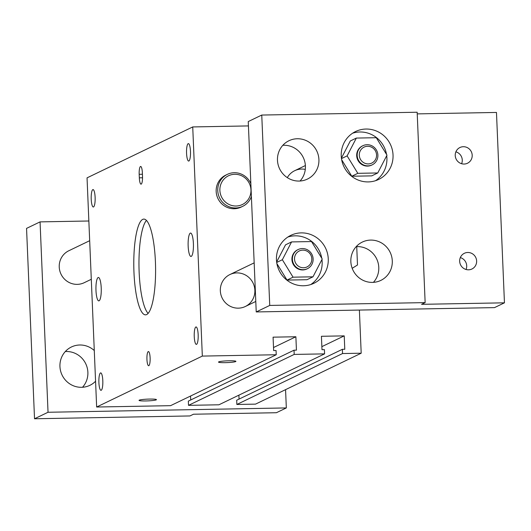<?xml version="1.0" encoding="UTF-8"?>
<svg xmlns="http://www.w3.org/2000/svg" width="531" height="531" viewBox="0 0 531 531"><rect width="100%" height="100%" fill="white"/><g stroke="black" fill="none" stroke-linecap="round" stroke-linejoin="round"><path stroke-width="0.8" d="M235.698 361.565A8.722 0.883 -2.4 0 1 226.246 362.633A8.722 0.883 -2.4 0 1 218.5 362.082A8.722 0.883 -2.4 0 1 227.168 360.841A8.722 0.883 -2.4 0 1 235.923 361.352A8.722 0.883 -2.4 0 1 235.698 361.565M156.24 399.856A8.722 0.883 -2.4 0 1 146.788 400.925A8.722 0.883 -2.4 0 1 139.036 400.374A8.722 0.883 -2.4 0 1 147.711 399.126A8.722 0.883 -2.4 0 1 156.459 399.644A8.722 0.883 -2.4 0 1 156.24 399.856M95.978 290.444A11.702 2.662 89 0 1 98.388 277.481A11.702 2.662 89 0 1 101.222 287.921A11.702 2.662 89 0 1 98.812 300.885A11.702 2.662 89 0 1 95.978 290.444M188.153 246.032A11.702 2.662 89 0 1 190.563 233.063A11.702 2.662 89 0 1 193.397 243.503A11.702 2.662 89 0 1 190.987 256.466A11.702 2.662 89 0 1 188.153 246.032M198.163 334.722A8.722 1.978 89 0 1 196.364 344.38A8.722 1.978 89 0 1 194.227 335.698A8.722 1.978 89 0 1 196.052 326.943A8.722 1.978 89 0 1 198.163 334.722M95.122 197.346A8.722 1.978 89 0 1 93.33 207.004A8.722 1.978 89 0 1 91.193 198.315A8.722 1.978 89 0 1 93.011 189.567A8.722 1.978 89 0 1 95.122 197.346M190.476 151.395A8.722 1.978 89 0 1 188.684 161.059A8.722 1.978 89 0 1 186.54 152.37A8.722 1.978 89 0 1 188.366 143.616A8.722 1.978 89 0 1 190.476 151.395M102.808 380.667A8.722 1.978 89 0 1 101.009 390.331A8.722 1.978 89 0 1 98.872 381.643A8.722 1.978 89 0 1 100.698 372.895A8.722 1.978 89 0 1 102.808 380.667M150.12 357.874A7.095 1.613 89 0 1 148.66 365.733A7.095 1.613 89 0 1 146.921 358.671A7.095 1.613 89 0 1 148.401 351.549A7.095 1.613 89 0 1 150.12 357.874M142.507 176.305A7.095 1.613 89 0 1 141.047 184.164A7.095 1.613 89 0 1 139.334 177.839L139.182 174.314A7.095 1.613 89 0 1 140.642 166.455A7.095 1.613 89 0 1 142.361 172.781L142.507 176.305M146.437 220.431A47.883 10.879 -91 0 0 138.996 267.08A47.883 10.879 -91 0 0 148.122 313.423M155.417 261.803A47.883 10.879 89 0 1 145.56 314.85A47.883 10.879 89 0 1 133.812 267.173A47.883 10.879 89 0 1 143.821 219.097A47.883 10.879 89 0 1 155.417 261.803M254.873 290.218A17.735 17.178 -115.7 0 1 245.302 306.506A17.735 17.178 -115.7 0 1 222.131 297.991A17.735 17.178 -115.7 0 1 229.903 274.554A17.735 17.178 -115.7 0 1 254.873 290.218M242.72 206.32L241.134 207.09A17.735 17.178 -115.7 0 1 217.962 198.567A17.735 17.178 -115.7 0 1 225.735 175.137L227.328 174.367A17.735 17.178 64.3 0 0 219.549 197.804A17.735 17.178 64.3 0 0 242.72 206.32A17.735 17.178 64.3 0 0 251.389 196.443M287.324 177.639A17.735 17.178 -115.7 0 1 294.672 170.71A17.735 17.178 -115.7 0 1 305.292 169.389M359.387 310.064L361.193 353.208L342.548 353.546L342.369 349.312L344.785 349.272L344.221 335.871L321.428 336.289L321.992 349.683L324.408 349.637L324.587 353.872L294.194 354.423L294.021 350.195L296.437 350.148L295.873 336.754L273.08 337.165L273.644 350.56L276.06 350.52L276.239 354.748L202.331 356.089L96.649 407.018L87.044 177.858L192.726 126.936L248.428 125.92M356.726 246.61L357.496 264.996L352.192 268.301M342.369 349.312L236.687 400.241L236.859 404.469L255.511 404.131L361.193 353.208M236.859 404.469L342.548 353.546M321.866 346.643L344.221 335.871M238.89 395.164L239.056 399.093M294.021 350.195L188.332 401.117L188.512 405.345L218.905 404.795L324.587 353.872M188.512 405.345L294.194 354.423M273.518 347.526L295.873 336.754M190.543 396.04L190.709 399.976M96.649 407.018L170.557 405.671L276.239 354.748M202.331 356.089L192.726 126.936M367.558 146.284A8.868 8.589 -115.7 0 1 375.59 159.366A8.868 8.589 -115.7 0 1 360.635 159.639A8.868 8.589 -115.7 0 1 367.558 146.284M367.087 144.711A10.64 10.308 64.3 0 0 362.912 145.7A10.64 10.308 64.3 0 0 358.246 159.758A10.64 10.308 64.3 0 0 372.151 164.875A10.64 10.308 64.3 0 0 377.574 152.901A10.64 10.308 64.3 0 0 367.087 144.711M362.673 145.819A10.64 10.308 64.3 0 0 362.434 145.932A10.64 10.308 64.3 0 0 357.768 159.99A10.64 10.308 64.3 0 0 371.673 165.101A10.64 10.308 64.3 0 0 371.912 164.982M302.789 250.128A8.868 8.589 -115.7 0 1 310.821 263.217A8.868 8.589 -115.7 0 1 295.867 263.482A8.868 8.589 -115.7 0 1 302.789 250.128M302.318 248.554A10.64 10.308 64.3 0 0 298.143 249.55A10.64 10.308 64.3 0 0 293.477 263.608A10.64 10.308 64.3 0 0 307.383 268.719A10.64 10.308 64.3 0 0 312.805 256.752A10.64 10.308 64.3 0 0 302.318 248.554M297.904 249.67A10.64 10.308 64.3 0 0 297.665 249.776A10.64 10.308 64.3 0 0 292.999 263.841A10.64 10.308 64.3 0 0 306.905 268.951A10.64 10.308 64.3 0 0 307.137 268.832M293.052 277.175L282.346 259.725L291.579 241.917L311.518 241.559L322.224 259.002L312.991 276.81L293.052 277.175L287.012 280.083L276.89 263.588M276.704 262.447L282.346 259.725M276.644 261.989L285.539 244.824L291.579 241.917M287.012 280.083L306.951 279.718L312.991 276.81M357.821 173.325L347.115 155.882L356.347 138.073L376.287 137.708L386.993 155.152L377.76 172.96L357.821 173.325L351.787 176.232L341.659 159.738M341.473 158.596L347.115 155.882M341.413 158.138L350.307 140.981L356.347 138.073M351.787 176.232L371.727 175.874L377.76 172.96M466.045 269.489A8.722 8.443 64.3 0 0 460.311 257.588M468.508 269.814A8.722 8.443 -115.7 0 1 464.359 253.294A8.722 8.443 -115.7 0 1 476.373 259.194A8.722 8.443 -115.7 0 1 468.508 269.814M461.612 163.727A8.722 8.443 64.3 0 0 455.877 151.826M464.074 164.046A8.722 8.443 -115.7 0 1 459.926 147.525A8.722 8.443 -115.7 0 1 471.94 153.432A8.722 8.443 -115.7 0 1 464.074 164.046M321.759 258.252A26.603 25.767 64.3 0 0 295.136 235.83A26.603 25.767 64.3 0 0 287.855 237.045M310.748 284.556A26.603 25.767 64.3 0 0 321.952 259.52M301.256 232.883A26.603 25.767 -115.7 0 1 327.468 253.373A26.603 25.767 -115.7 0 1 313.901 283.295A26.603 25.767 -115.7 0 1 279.147 270.505A26.603 25.767 -115.7 0 1 290.815 235.359A26.603 25.767 -115.7 0 1 301.256 232.883M386.535 154.402A26.603 25.767 64.3 0 0 359.905 131.987A26.603 25.767 64.3 0 0 352.63 133.195M375.523 180.706A26.603 25.767 64.3 0 0 386.721 155.676M366.025 129.04A26.603 25.767 -115.7 0 1 392.243 149.53A26.603 25.767 -115.7 0 1 378.669 179.445A26.603 25.767 -115.7 0 1 343.922 166.654A26.603 25.767 -115.7 0 1 355.584 131.515A26.603 25.767 -115.7 0 1 366.025 129.04M300.048 181.018A21.28 20.609 64.3 0 0 303.254 157.468A21.28 20.609 64.3 0 0 282.837 145.302M299.086 181.058A21.28 20.609 -115.7 0 1 278.111 164.67A21.28 20.609 -115.7 0 1 288.957 140.735A21.28 20.609 -115.7 0 1 297.314 138.75A21.28 20.609 -115.7 0 1 318.281 155.145A21.28 20.609 -115.7 0 1 307.422 179.08A21.28 20.609 -115.7 0 1 299.086 181.058M373.419 282.359A21.28 20.609 64.3 0 0 376.625 258.803A21.28 20.609 64.3 0 0 356.208 246.643M372.45 282.399A21.28 20.609 -115.7 0 1 351.482 266.011A21.28 20.609 -115.7 0 1 362.328 242.07A21.28 20.609 -115.7 0 1 370.678 240.092A21.28 20.609 -115.7 0 1 391.652 256.48A21.28 20.609 -115.7 0 1 380.793 280.421A21.28 20.609 -115.7 0 1 372.45 282.399M261.756 115.054L248.249 121.566L256.227 311.943L269.735 305.431L261.756 115.054L417.16 112.233L425.145 302.61L421.568 304.329L504.45 302.823L496.472 112.446L417.233 113.886M504.45 302.823L494.52 307.615L256.227 311.943M269.735 305.431L425.145 302.61M234.755 174.287A15.963 15.459 -115.7 0 1 249.212 197.844A15.963 15.459 -115.7 0 1 222.297 198.328A15.963 15.459 -115.7 0 1 234.755 174.287M250.851 183.666A17.735 17.178 64.3 0 0 234.284 172.721A17.735 17.178 64.3 0 0 227.328 174.367M91.299 279.286L84.197 282.711A17.735 17.178 -115.7 0 1 61.025 274.188A17.735 17.178 -115.7 0 1 68.804 250.758L89.679 240.696M95.567 381.245A21.28 20.609 -115.7 0 1 89.898 385.327A21.28 20.609 -115.7 0 1 62.094 375.098A21.28 20.609 -115.7 0 1 71.426 346.982A21.28 20.609 -115.7 0 1 79.783 344.997A21.28 20.609 -115.7 0 1 94.286 350.546M82.517 387.265A21.28 20.609 64.3 0 0 85.936 364.166A21.28 20.609 64.3 0 0 66.269 351.509A21.28 20.609 64.3 0 0 65.306 351.549M34.528 418.767L48.036 412.262L286.328 407.927L276.399 412.72L193.51 414.22L189.939 415.946L34.528 418.767L26.55 228.39L40.057 221.885L48.036 412.262M285.565 389.648L286.328 407.927M88.85 220.996L40.057 221.885M139.334 177.839L142.54 177.779M139.182 174.314L142.427 174.254M305.385 165.546L294.672 170.71M254.17 262.865L229.903 274.554M255.789 301.455L245.302 306.506M371.673 165.101L372.151 164.875M362.434 145.932L362.912 145.7M306.905 268.951L307.383 268.719M297.665 249.776L298.143 249.55"/></g></svg>
